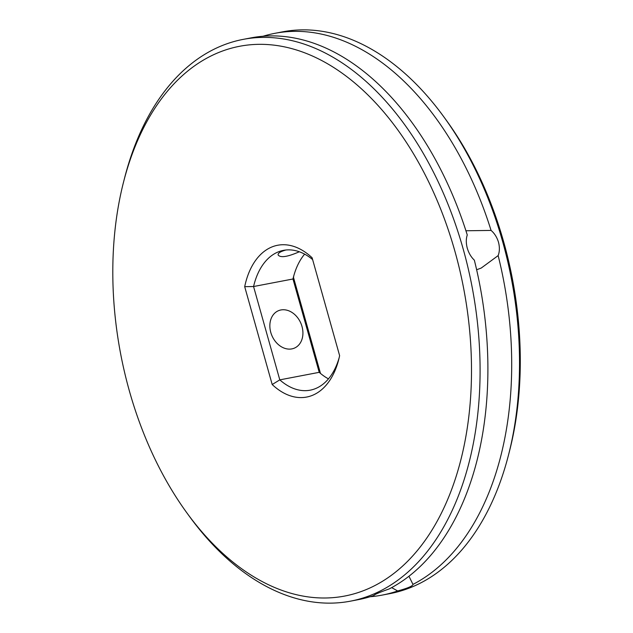 <?xml version="1.0" encoding="UTF-8"?>
<svg xmlns="http://www.w3.org/2000/svg" width="633" height="633" viewBox="0 0 633 633"><rect width="100%" height="100%" fill="white"/><g stroke="black" fill="none" stroke-linecap="round" stroke-linejoin="round"><path stroke-width="0.95" d="M370.083 596.737A285.966 178.411 -100.8 0 0 382.11 595.115L389.92 593.619A285.966 178.411 -100.8 0 0 508.465 455.182L509.478 451.25A279.865 174.605 -100.8 0 0 503.726 242.075A279.865 174.605 -100.8 0 0 446.218 120.128L443.828 116.844A285.966 178.411 -100.8 0 0 282.595 31.848L274.793 33.343A285.966 178.411 -100.8 0 0 263.012 36.263M320.48 373.415L293.475 277.357L292.976 278.995L319.214 372.331A71.173 44.405 -100.8 0 0 328.464 378.866M293.91 275.371A77.273 48.211 -100.8 0 0 293.475 277.357M508.465 455.182A285.966 178.411 -100.8 0 0 502.594 241.45A285.966 178.411 -100.8 0 0 443.828 116.844M304.631 254.134A71.173 44.405 -100.8 0 0 293.396 277.286A71.173 44.405 -100.8 0 0 292.976 278.995L253.564 286.527A71.173 44.405 79.2 0 1 283.489 250.359A71.173 44.405 79.2 0 1 312.623 259.585M408.958 576.252L412.969 584.401A285.966 178.411 -100.8 0 0 498.147 255.605C499.659 251.673 499.769 247.218 498.495 242.233C496.976 237.296 494.508 233.355 491.073 230.42A285.966 178.411 -100.8 0 0 274.793 33.343M382.11 595.115A285.966 178.411 -100.8 0 0 397.666 590.961C407.715 588.223 412.819 586.039 412.969 584.401L412.993 584.465M339.185 357.629A71.173 44.405 79.2 0 1 310.194 390.173A71.173 44.405 79.2 0 1 279.794 379.863L253.564 286.527L244.694 286.678A77.273 48.211 79.2 0 1 312.116 257.781L339.62 355.643A77.273 48.211 79.2 0 1 338.695 359.655A77.273 48.211 79.2 0 1 272.198 384.532L244.694 286.678M272.198 384.532L279.794 379.863L319.214 372.331M291.86 348.894A20.335 15.746 66.8 0 0 294.4 348.118A20.335 15.746 66.8 0 0 300.857 323.226A20.335 15.746 66.8 0 0 278.378 310.74A20.335 15.746 66.8 0 0 271.296 334.034A20.335 15.746 66.8 0 0 291.86 348.894M299.33 251.768C287.517 256.919 280.451 257.987 278.132 254.972C277.721 253.247 280.308 251.594 285.879 250.003M476.641 269.761L481.23 268.044L498.147 255.605M186.877 512.872A279.865 174.605 -100.8 0 0 406.101 562.784A279.865 174.605 -100.8 0 0 454.945 251.396A279.865 174.605 -100.8 0 0 284.621 46.897A279.865 174.605 -100.8 0 0 123.625 181.75A279.865 174.605 -100.8 0 0 186.877 512.872L189.267 516.156A285.966 178.411 -100.8 0 0 350.5 601.152A285.966 178.411 -100.8 0 0 463.174 248.975A285.966 178.411 -100.8 0 0 243.183 39.381L250.984 37.885A285.966 178.411 -100.8 0 1 467.265 234.97C465.975 238.815 465.975 243.222 467.273 248.191C468.768 253.145 471.118 257.125 474.346 260.155A285.966 178.411 -100.8 0 1 389.16 588.943C379.317 592.433 374.214 594.616 373.858 595.503L373.842 595.471M491.073 230.42L465.928 230.768M397.666 590.961L391.653 587.63M373.842 595.424L373.858 595.503A285.966 178.411 -100.8 0 1 358.302 599.657L350.5 601.152M243.183 39.381A285.966 178.411 -100.8 0 0 124.63 177.818L123.625 181.75"/></g></svg>
